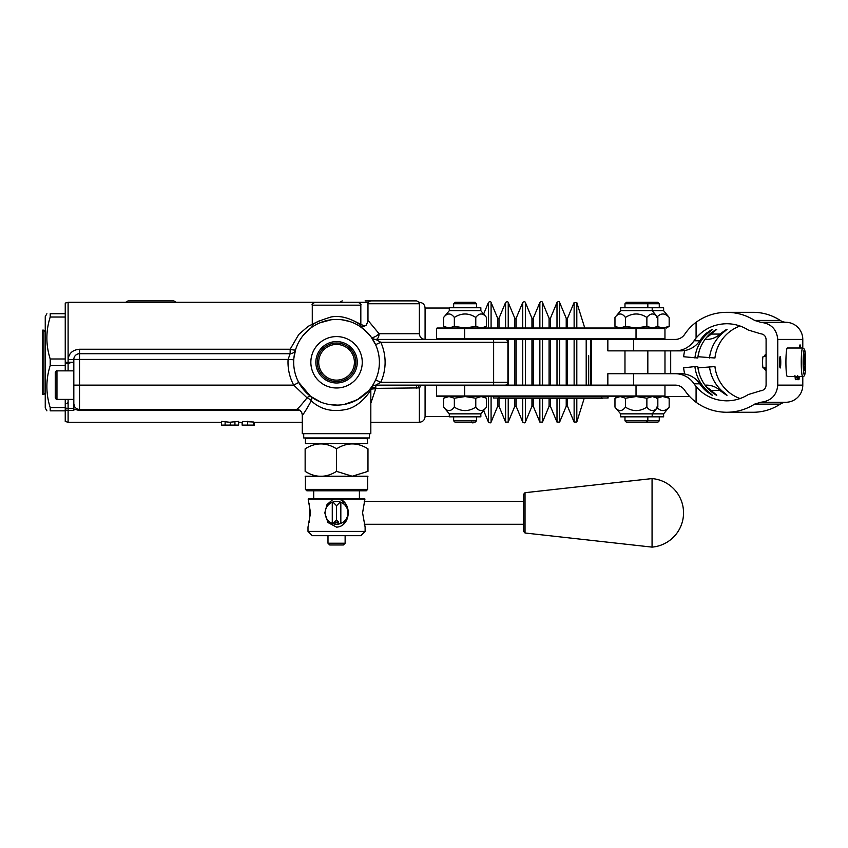 <?xml version="1.0" encoding="UTF-8"?>
<svg xmlns="http://www.w3.org/2000/svg" width="848" height="848" viewBox="0 0 848 848"><rect width="100%" height="100%" fill="white"/><g stroke="black" fill="none" stroke-linecap="round" stroke-linejoin="round"><path stroke-width="1.27" d="M56.964 370.852C56.689 370.364 56.116 370.936 55.247 372.569L55.247 397.691C56.106 399.323 56.678 399.896 56.964 399.408L56.964 370.852L73.818 370.852M371.774 386.667L370.82 389.826L370.82 433.678L302.28 433.678L302.301 415.117C303.393 414.449 306.382 409.679 311.258 400.828A5.713 2.703 29.3 0 0 307.04 397.839C301.358 405.005 297.871 408.863 296.599 409.404L79.521 409.404L79.521 359.425L73.818 359.425L73.818 410.4L73.818 408.323L68.105 408.323L68.105 410.4L73.818 410.4M56.964 399.408L73.818 399.408L73.818 403.69A5.713 5.713 0 0 0 79.521 409.404L296.599 409.404A5.713 5.703 90 0 1 302.301 415.117M68.105 370.852L68.105 362.287L65.243 362.287L73.818 362.287M319.314 320.841L308.089 326.374L298.761 334.462L290.154 349.249L79.521 349.249C72.589 349.874 68.783 353.351 68.105 359.679L68.105 302.312L65.243 303.075L65.243 370.852L65.243 365.573L50.202 365.573C45.771 379.565 45.771 393.557 50.202 407.549L50.202 410.835C45.771 410.835 45.771 410.835 50.202 410.835C45.771 410.835 45.771 410.835 50.202 410.835L65.243 410.835M50.202 407.549L65.243 407.549L65.243 399.408L65.243 421.488L68.105 422.251L68.105 410.4A5.713 4.579 0 0 1 65.243 409.796M50.202 313.728C45.771 313.728 45.771 313.728 50.202 313.728C45.771 313.728 45.771 313.728 50.202 313.728L65.243 313.728L50.202 313.728L50.202 317.025C45.771 331.017 45.771 345.009 50.202 358.99L50.202 365.573M46.905 410.835L45.251 407.973L45.251 316.59L46.905 313.728M65.243 317.025L50.202 317.025M50.202 358.99L65.243 358.99M73.808 409.118L79.521 410.527L299.969 410.527M76.182 408.323L75.048 407.241M74.571 406.542L73.818 403.69A5.713 5.713 0 0 0 79.521 409.404L79.521 410.527M364.778 326.215L353.807 320.862M370.82 403.266L375.812 388.363L419.378 387.907A5.713 0.89 70.5 0 0 417.81 385.13M225.112 421.361L225.112 425.113L221.487 425.113L221.487 421.361L229.744 422.251L238.627 421.361L238.627 425.113L234.938 425.113L234.938 421.361M225.112 425.113L230.105 425.113L230.465 422.251M242.115 422.251L242.115 425.113L242.528 421.488L253.616 422.028L253.616 425.113L254.442 425.113L254.442 422.251M242.528 425.113L253.616 425.113M230.105 425.113L234.938 425.113M73.818 359.425A5.713 5.713 0 0 1 79.521 353.711A5.713 5.713 0 0 0 73.818 359.425L68.105 359.679L68.105 338.723M307.04 397.839A5.713 2.003 127.4 0 1 310.516 396.302L298.761 382.437L293.715 385.13L307.04 397.839M369.802 391.479C374.01 384.25 363.909 405.026 347.362 409.181C332.734 412.467 320.703 409.69 311.258 400.828A5.713 3.742 127.4 0 0 310.516 396.302L320.915 402.164M293.79 359.764L288.087 359.425A48.548 48.548 0 0 0 293.715 385.13L73.818 385.13M293.97 357.633L295.613 349.683A5.713 1.187 17.1 0 1 290.154 349.249L290.154 353.711A5.713 5.713 0 0 0 295.613 349.683A5.713 5.713 0 0 1 295.57 349.811L294.659 351.496M290.154 353.711L288.087 359.425L79.521 359.425L79.521 353.711L290.154 353.711M371.201 387.483L371.223 387.451A5.713 5.713 0 0 0 371.201 387.483A5.713 5.713 0 0 1 371.223 387.441L371.223 387.441A5.713 5.713 0 0 1 375.812 385.13L380.794 382.278L375.59 379.925M368.371 390.97L357.146 399.853L344.224 404.432M329.649 404.56L337.366 405.111L329.745 404.581M303.711 433.678L303.711 437.96L369.399 437.96L369.399 433.678M367.682 438.533L305.428 438.533L305.428 443.674L367.682 443.674L367.11 437.96M336.55 471.371C326.077 477.922 315.615 477.922 305.142 471.371C305.142 477.922 305.142 477.922 305.142 471.371C305.142 477.922 305.142 477.922 305.142 471.371L305.142 448.825C305.142 442.274 305.142 442.274 305.142 448.825C305.142 442.274 305.142 442.274 305.142 448.825C315.615 442.274 326.077 442.274 336.55 448.825C347.023 442.274 357.496 442.274 367.968 448.825C367.968 442.274 367.968 442.274 367.968 448.825C367.968 442.274 367.968 442.274 367.968 448.825L367.968 471.371C367.968 477.922 367.968 477.922 367.968 471.371C367.968 477.922 367.968 477.922 367.968 471.371L352.259 476.237L336.55 471.371L336.55 448.825M367.968 476.237L305.142 476.237M367.682 476.512L367.682 489.37L305.428 489.37L305.428 476.512M305.428 489.37L306.849 490.801L366.251 490.801L367.682 489.37M364.831 498.857L308.28 498.857M343.567 524.265L347.553 517.842L348.305 512.849L347.553 507.857L345.327 503.383L339.825 499.143L364.926 499.143L362.584 512.849L365.117 527.127L365.117 531.41L307.994 531.41L307.994 527.127L310.527 512.849L308.184 499.143L339.825 499.143C352.45 503.532 350.394 526.64 336.55 527.127L327.932 522.506L324.805 512.849L327.021 504.549L333.285 499.143M325.134 512.849A11.427 11.427 0 0 0 342.263 522.739A11.427 11.427 0 0 0 342.263 502.949A11.427 11.427 0 0 0 325.134 512.849M336.55 527.127L338.055 527.011M341.521 523.131L336.55 524.265L331.589 523.131M307.994 531.41L312.276 535.692L360.824 535.692L365.117 531.41M371.212 387.748A5.713 2.109 -143 0 1 375.335 388.946A5.713 2.523 7.1 0 0 370.83 389.486M371.201 337.08L371.223 337.122A5.713 5.713 0 0 1 371.201 337.08L375.59 344.648L380.794 342.295L375.812 339.433A5.713 5.713 0 0 1 371.223 337.122A5.713 5.713 0 0 1 371.201 337.08A5.713 2.152 144 0 0 379.067 333.72A5.713 3.244 -90 0 1 375.812 339.433A5.713 5.713 0 0 1 371.223 337.122L371.223 337.122A5.713 5.713 0 0 1 371.201 337.08L365.53 330.731L359.753 326.279M359.351 326.014L359.245 325.95C360.252 327.402 362.605 327.127 366.304 325.123L367.968 321.095L367.968 303.743L419.378 303.743L419.378 333.72L379.067 333.72C365 316.749 365 316.749 379.056 333.73M362.785 328.42L370.099 335.638M318.276 323.544L319.77 322.865A42.835 42.835 0 0 0 336.55 405.121A42.835 42.835 0 0 0 378.526 353.722A42.835 42.835 0 0 0 319.77 322.865L331.059 319.802L322.781 321.721M341.85 319.77L349.715 321.519M357.231 324.763L359.446 326.067M359.276 325.961L358.524 325.505M302.874 335.808L310.061 328.621M312.711 326.692L313.633 326.088M317.534 323.904L320.459 322.579M318.859 323.268L319.717 322.897M346.493 338.575A25.705 25.705 0 0 1 352.111 382.745A25.705 25.705 0 0 1 311.057 365.53A25.705 25.705 0 0 1 346.493 338.575M344.002 344.5A19.281 19.281 0 0 1 348.221 377.625A19.281 19.281 0 0 1 317.428 364.714A19.281 19.281 0 0 1 344.002 344.5M696.081 322.282C705.197 315.732 715.394 312.414 726.694 312.308C736.806 312.382 746.123 315.085 754.625 320.438L760.709 322.293C771.086 323.533 776.768 329.247 777.764 339.423L777.764 385.14C776.768 395.327 771.086 401.03 760.709 402.27L754.625 404.125C746.123 409.478 736.806 412.192 726.694 412.266C715.394 412.16 705.197 408.831 696.081 402.281L696.081 386.55C704.105 395.804 714.302 400.563 726.694 400.839C734.495 400.786 741.682 398.687 748.243 394.564L760.402 390.854C763.868 390.44 765.765 388.532 766.094 385.14L766.094 339.423C765.765 336.031 763.868 334.133 760.402 333.72L748.243 330.01C741.682 325.876 734.495 323.788 726.694 323.724C714.302 324 704.105 328.77 696.081 338.013L696.081 322.282A49.979 49.725 90 0 0 684.633 334.388A11.427 11.363 -90 0 1 675.199 339.433L375.812 339.433M652.6 328.017L437.08 328.017L436.508 328.579L464.683 328.579L464.683 338.861L436.508 338.861L437.08 339.433M654.963 328.017L652.356 328.017L657.836 326.353L654.963 328.017M636.159 328.017L620.206 328.017L625.442 326.353L636.159 328.017L646.876 326.353L652.356 328.017M481.145 328.017L486.498 326.353L486.498 317.449C482.925 312.838 479.353 312.838 475.781 317.449C468.637 312.838 461.492 312.838 454.348 317.449C450.776 312.838 447.203 312.838 443.631 317.449L443.631 326.353L448.995 328.017L454.348 326.353L465.064 328.017L475.781 326.353L481.145 328.017M475.781 326.353L475.781 317.449M454.348 326.353L454.348 317.449M449.292 310.707L449.292 307.739L480.848 307.739L480.848 310.707L449.292 310.707L443.631 317.449M476.491 303.743L475.06 302.312L455.069 302.312L453.648 303.743L476.491 303.743L476.491 307.739M620.206 328.017L614.97 326.353L617.842 328.017M625.442 326.353L625.442 317.449C621.955 312.838 618.457 312.838 614.97 317.449L620.63 310.707L652.186 310.707L657.836 317.449C654.179 312.838 650.533 312.838 646.876 317.449C639.731 312.838 632.587 312.838 625.442 317.449M614.97 326.353L614.97 317.449M620.63 310.707L620.63 307.739L663.624 307.739L663.624 310.707L652.186 310.707L652.186 307.739M646.876 326.353L646.876 317.449M657.836 326.353L657.836 317.449M659.267 303.743L657.836 302.312L626.407 302.312L624.976 303.743L659.267 303.743L659.267 307.739M607.846 339.433L607.846 350.86L680.923 350.86A22.843 22.737 -90 0 0 699.78 340.769A38.552 38.361 90 0 1 705.992 333.593C713.762 327.975 714.239 327.975 707.423 333.593L706.797 332.893M696.081 338.013A38.552 38.361 -90 0 0 694.067 340.769A22.843 22.737 90 0 1 675.199 350.86M802.791 348.009L802.791 339.423A17.14 17.045 -90 0 0 786.181 322.293A11.427 11.363 90 0 1 780.255 320.438A49.979 49.725 -90 0 0 753.056 312.308L726.694 312.308M699.07 351.517A49.979 49.725 -90 0 0 698.211 356.732L714.938 358.004A38.552 38.361 90 0 1 740.05 326.014M684.707 350.542A49.979 49.725 -90 0 0 683.626 356.732L697.777 358.004A38.552 38.361 90 0 1 710.274 333.593C718.055 327.975 718.532 327.975 711.705 333.593A38.552 38.361 -90 0 0 711.186 334.07A19.992 19.886 90 0 1 706.776 337.197M726.694 412.266L753.056 412.266A49.979 49.725 -90 0 0 780.255 404.125A11.427 11.363 90 0 1 786.181 402.27A17.14 17.045 -90 0 0 802.791 385.14L802.791 376.565M740.05 398.549A38.552 38.361 90 0 1 714.938 366.569L698.211 367.841A49.979 49.725 -90 0 0 699.07 373.046M780.764 362.287A5.713 0.572 -90 0 1 780.192 367.99A5.713 0.572 -90 0 1 779.619 362.287A5.713 0.572 -90 0 1 780.192 356.573A5.713 0.572 -90 0 1 780.764 362.287M787.347 376.565A14.278 1.431 -90 0 1 785.916 362.287A14.278 1.431 -90 0 1 787.347 348.009L802.685 348.009A14.278 1.431 90 0 0 801.254 362.287A14.278 1.431 90 0 0 802.685 376.565L787.347 376.565M805.112 366.41L804.392 370.523L803.681 366.41L804.392 354.04L805.112 366.41L803.681 366.41M803.681 358.163L805.112 358.163M795.456 376.565L795.763 379.671L795.763 376.565M796.844 379.671L797.48 379.671L796.844 379.385M797.703 376.915L798.085 379.671L798.975 379.671L797.947 379.385M799.759 345.327L800.247 348.009M799.77 345.041L799.632 348.009L800.141 345.327M709.5 358.004A38.552 38.361 90 0 1 722.008 333.593L721.383 332.893M706.49 339.433L705.006 339.433L706.49 339.433A19.992 19.886 -90 0 0 720.047 334.07A38.552 38.361 90 0 1 720.577 333.593C728.347 327.975 728.824 327.975 722.008 333.593L727.054 329.331M716.761 329.331L711.705 333.593L711.08 332.893M694.915 358.004A38.552 38.361 90 0 1 707.423 333.593L712.468 329.331M766.094 370.438A8.565 0.859 -90 0 1 765.712 367.99M765.712 356.573A8.565 0.859 -90 0 1 766.094 354.125M766.094 353.934L764.546 355.503A6.816 0.678 90 0 0 764.239 356.573M764.239 367.99A6.816 0.678 90 0 0 764.546 369.06L766.094 370.629M696.081 402.281A49.979 49.725 90 0 1 684.633 390.175A11.427 11.363 -90 0 0 675.199 385.13L375.812 385.13A5.713 5.713 0 0 0 371.223 387.441M706.797 391.67L707.423 390.97A38.552 38.361 90 0 1 694.915 366.569L683.626 367.841A49.979 49.725 -90 0 0 684.707 374.021M607.846 385.13L607.846 373.703L675.199 373.703A22.843 22.737 90 0 1 694.067 383.805A38.552 38.361 -90 0 0 696.081 386.55M766.094 356.573L763.147 356.573A5.713 0.572 90 0 0 762.575 362.287A5.713 0.572 90 0 0 763.147 367.99L766.094 367.99M721.383 391.67L722.008 390.97A38.552 38.361 90 0 1 709.5 366.569M662.415 396.557L656.649 398.21M662.913 396.557L669.167 398.21L666.401 396.557L689.7 396.557L654.963 396.557L657.836 398.21L652.356 396.557L654.963 396.557M644.978 396.557L652.356 396.557L646.876 398.21L636.159 396.557L652.356 396.557M656.649 407.125C660.825 411.736 664.991 411.736 669.167 407.125L663.624 413.856L652.186 413.856L657.836 407.125C654.179 411.736 650.533 411.736 646.876 407.125C639.731 411.736 632.587 411.736 625.442 407.125C621.955 411.736 618.457 411.736 614.97 407.125L620.63 413.856L652.186 413.856L652.186 416.834L620.63 416.834L620.63 413.856M663.624 413.856L663.624 416.834L652.186 416.834M669.167 398.21L669.167 407.125M659.267 416.834L659.267 420.831L624.976 420.831L624.976 416.834M624.976 420.831L626.407 422.251L657.836 422.251L659.267 420.831M705.006 385.13L706.49 385.13L705.006 385.13M727.054 395.232L722.008 390.97C728.824 396.588 728.347 396.588 720.577 390.97A38.552 38.361 90 0 1 720.047 390.493A19.992 19.886 -90 0 0 706.49 385.13M711.08 391.67L711.705 390.97A38.552 38.361 90 0 1 711.186 390.493A19.992 19.886 -90 0 0 706.776 387.366M675.199 339.433L644.978 339.433M647.83 328.017L662.415 328.017M656.649 326.353L662.913 328.017L669.167 326.353L666.401 328.017M663.624 310.707L669.167 317.449C664.991 312.838 660.825 312.838 656.649 317.449M669.167 326.353L669.167 317.449M694.915 366.569L697.777 366.569A38.552 38.361 90 0 0 710.274 390.97C718.055 396.588 718.532 396.588 711.705 390.97L716.761 395.232M712.468 395.232L707.423 390.97C714.239 396.588 713.762 396.588 705.992 390.97A38.552 38.361 90 0 1 699.78 383.805A22.843 22.737 -90 0 0 680.923 373.703L647.83 373.703L647.83 350.86L680.923 350.86M675.199 373.703L680.923 373.703M437.08 396.557L664.387 396.557L664.959 395.984L436.508 395.984L437.08 396.557M448.995 396.557L465.064 396.557L454.348 398.21L448.995 396.557L443.631 398.21L443.631 407.125C447.203 411.736 450.776 411.736 454.348 407.125C461.492 411.736 468.637 411.736 475.781 407.125C479.353 411.736 482.925 411.736 486.498 407.125L486.498 398.21L481.145 396.557L475.781 398.21L465.064 396.557M620.206 396.557L636.159 396.557L625.442 398.21L620.206 396.557L614.97 398.21L614.97 407.125M608.111 397.977L608.111 396.557L608.111 397.977L493.356 397.977L493.356 396.557L493.356 397.977M505.45 397.977L505.45 398.549L523.884 398.549M523.841 397.977L523.841 398.549L601.953 398.549L601.953 397.977M601.942 397.977L601.942 398.549M499.472 397.977L499.472 398.549L505.45 398.549M500.235 397.977L500.235 398.549M500.267 397.977L500.267 398.549M497.617 397.977L497.617 398.549L499.472 398.549M505.525 397.977L505.525 398.549M502.143 397.977L502.143 398.549M535.162 397.977L535.162 398.549M538.491 397.977L538.491 398.549M538.565 397.977L538.565 398.549M601.338 398.549L602.568 397.977L602.536 398.549M545.19 397.977L545.19 398.549M545.116 397.977L545.116 398.549M546.631 397.977L546.631 398.549M547.098 397.977L547.098 398.549M548.55 397.977L548.55 398.549M549.26 397.977L549.26 398.549M549.334 397.977L549.334 398.549M544.363 397.977L544.363 398.549M539.031 397.977L539.031 398.549M539.837 397.977L539.858 422.092L542.497 422.092L542.497 398.549M540.377 397.977L540.377 398.549M542.55 397.977L542.55 398.549M543.049 397.977L543.049 398.549M543.822 397.977L543.822 398.549M533.244 397.977L533.244 398.549M529.587 397.977L529.587 398.549M533.169 397.977L533.169 398.549M526.407 397.977L526.407 398.549M526.343 397.977L526.343 398.549M525.622 397.977L525.622 398.549M526.46 398.549L526.47 397.977L526.46 398.549M521.923 397.977L521.923 398.549L521.955 397.977M524.562 397.977L524.562 398.549M524.626 397.977L524.626 398.549M521.202 397.977L521.202 398.549M517.905 397.977L517.905 398.549L517.905 397.977M517.969 397.977L517.969 398.549L517.98 397.977M515.69 397.977L515.69 398.549M515.404 397.977L515.404 398.549L515.404 397.977M513.485 397.977L513.485 398.549M510.803 397.977L510.803 398.549M512.658 397.977L512.658 398.549M513.411 397.977L513.411 398.549M505.991 397.977L505.991 398.549M506.797 397.977L506.797 398.549M507.337 397.977L507.337 398.549M509.51 397.977L509.51 398.549M510.008 397.977L510.008 398.549M510.782 397.977L510.782 398.549M454.348 398.21L454.348 407.125M449.292 413.856L480.848 413.856L480.848 416.834L449.292 416.834L449.292 413.856L443.631 407.125M475.781 398.21L475.781 407.125M476.491 416.834L476.491 420.831L453.648 420.831L453.648 416.834M453.648 420.831L455.069 422.251L475.06 422.251L476.491 420.831M617.842 396.557L614.97 398.21M625.442 398.21L625.442 407.125M657.836 398.21L657.836 407.125M646.876 398.21L646.876 407.125M664.98 350.86L664.98 373.703M670.694 373.703L670.694 350.86M590.727 340.006L591.3 339.433L591.3 385.13L590.727 384.557M590.727 339.433L590.727 385.13M419.378 333.72C419.707 337.197 421.615 339.094 425.081 339.433L425.081 308.015L449.292 308.015M421.456 385.13L419.378 387.907L419.378 422.251C422.845 421.922 424.742 420.014 425.081 416.548L425.081 385.13M493.631 339.433L493.631 382.278L380.794 382.278A48.548 48.548 0 0 0 380.794 342.295L507.91 342.295L507.91 382.278L507.91 342.295A2.851 2.851 0 0 0 505.048 339.433A2.851 2.851 0 0 1 507.91 342.295A2.851 2.851 0 0 0 505.048 339.433M176.246 302.312L173.766 300.881L128.08 300.881L125.599 302.312M163.77 300.881L150.923 300.881M365.117 300.881L380.816 300.881M360.824 305.163C361.555 304.474 360.601 303.52 357.973 302.312L315.138 302.312C312.509 303.52 311.555 304.474 312.276 305.163L312.276 325.515L312.276 305.163L360.824 305.163L360.824 325.515C361.131 325.123 346.132 313.908 331.038 317.004C319.357 320.586 313.103 323.427 312.276 325.526L311.714 327.381M375.812 385.13L375.812 388.363A5.713 2.078 36 0 0 371.424 387.271M419.378 303.743C420.099 303.043 419.145 302.089 416.516 300.881L370.82 300.881C368.191 302.089 367.237 303.043 367.968 303.743M380.816 385.13L406.521 385.13M505.048 385.13A2.851 2.851 0 0 0 507.91 382.278A2.851 2.851 0 0 1 505.048 385.13A2.851 2.851 0 0 0 507.91 382.278A2.851 2.851 0 0 1 505.048 385.13M43.831 394.415L43.831 330.158L42.4 330.158L42.4 394.415L43.831 394.415L45.251 392.984M338.691 522.124L334.409 522.124L332.882 523.661L336.55 519.983L338.691 522.124M345.125 535.692L345.125 543.218L327.985 543.218L327.985 535.692M327.985 543.218L329.734 544.978L343.366 544.978L345.125 543.218M332.268 523.439L332.268 502.26M332.882 502.027L336.55 505.705L336.55 519.983M340.832 502.26L340.832 523.439M309.425 503.595L309.425 522.103M525.029 492.699L523.608 494.289L523.608 531.41L525.029 533L525.029 492.699L652.059 478.579L652.059 547.119A34.397 34.397 0 0 0 683.541 512.849A34.397 34.397 0 0 0 652.048 478.579M71.857 362.287L68.105 363.495A5.713 2.502 180 0 1 65.243 363.167M65.243 407.994A5.713 2.502 0 0 0 68.105 408.323L68.105 399.408M68.105 362.287L68.105 359.679M247.648 425.113L247.648 421.286M79.521 353.711L79.521 349.249M295.613 349.683A5.713 5.713 0 0 1 295.57 349.811L295.401 350.372M344.553 343.186A20.702 20.702 0 0 0 316.018 364.905A20.702 20.702 0 0 0 349.09 378.759A20.702 20.702 0 0 0 344.553 343.186M343.451 345.825A17.85 17.85 0 0 1 347.362 376.491A17.85 17.85 0 0 1 318.848 364.534A17.85 17.85 0 0 1 343.451 345.825M464.693 328.017L464.683 328.579L664.959 328.579L664.959 338.861L636.021 338.861L636.032 339.433M464.693 339.433L464.683 338.861L636.021 338.861L636.032 328.017M633.541 350.86L633.541 339.433M754.625 320.438L780.255 320.438M777.764 339.423L802.791 339.423M777.764 385.14L802.791 385.14M794.958 376.565L795.763 379.671M800.565 348.009L800.417 345.041M798.975 379.671L799.229 376.565M797.48 379.671L797.661 376.565M805.028 373.162A12.561 1.261 -90 0 1 803.141 362.287A12.561 1.261 -90 0 1 805.028 351.401A12.561 1.261 -90 0 1 805.028 373.162M794.947 375.6L795.36 379.671M797.661 377.869L797.194 379.385M797.343 376.565L796.844 377.869M798.085 379.671L797.682 375.6M799.134 378.632L798.689 379.385M800.586 347.606L799.664 347.479M798.922 376.565L798.827 378.505L797.798 378.42M798.35 376.565L798.116 379.385A0.572 0.572 90 0 1 797.936 379.353M799.685 348.009L799.717 346.334M760.709 322.293L786.181 322.293M711.186 334.07L720.047 334.07M694.067 340.769L699.78 340.769M760.709 402.27L786.181 402.27M754.625 404.125L780.255 404.125M633.541 373.703L633.541 385.13M711.186 390.493L720.047 390.493M694.067 383.805L699.78 383.805M437.08 385.13L436.508 385.702L464.683 385.702L464.693 385.13M464.693 396.557L464.683 385.702L636.021 385.702L636.032 385.13M636.032 396.557L636.021 385.702L664.959 385.702L664.387 385.13M537.176 397.977L537.176 398.549M534.028 397.977L534.028 398.549L534.028 397.977M602.08 397.977L602.08 398.549L602.08 397.977M522.103 397.977L522.103 398.549M522.781 397.977L522.781 398.549M498.995 396.557L498.995 397.977M601.794 396.557L601.794 397.977M607.581 396.557L607.581 397.977M588.682 355.694L588.682 385.13L588.682 355.694M586.201 339.433L586.201 385.13M576.81 339.433L576.81 385.13M576.81 398.549L576.81 421.975L574.128 422.092L574.128 398.549M584.77 328.017L576.81 302.588L576.81 328.017M574.128 339.433L574.128 385.13M576.81 302.588L574.128 302.471L574.128 328.017M567.535 339.433L567.535 385.13M567.535 398.549L567.535 406.277L574.128 422.092M574.128 302.471L567.535 318.286L567.535 328.017M566.22 339.433L566.22 385.13M566.22 398.549L566.22 406.277L559.627 422.092L556.998 422.092L556.998 398.549M567.535 318.286L566.22 318.286L566.22 328.017M559.627 339.433L559.627 385.13M559.627 398.549L559.627 422.092M566.22 318.286L559.627 302.471L559.627 328.017M556.998 339.433L556.998 385.13M559.627 302.471C559.224 301.284 558.344 301.284 556.998 302.471L556.998 328.017M550.405 339.433L550.405 385.13M550.405 398.549L550.405 406.277L556.998 422.092M556.998 302.471L550.405 318.286L550.405 328.017M549.08 339.433L549.08 385.13M549.08 398.549L549.08 406.277L542.497 422.092M550.405 318.286L549.08 318.286L549.08 328.017M542.497 339.433L542.497 385.13M549.08 318.286L542.497 302.471L542.497 328.017M539.858 339.433L539.858 385.13M542.497 302.471C542.084 301.284 541.204 301.284 539.858 302.471L539.858 328.017M533.265 339.433L533.265 385.13M533.265 398.549L533.265 406.277L539.858 422.092M539.858 302.471L533.265 318.286L533.265 328.017M531.95 339.433L531.95 385.13M531.95 398.549L531.95 406.277L525.357 422.092C525.071 423.078 524.191 423.078 522.728 422.092L522.728 398.549M533.265 318.286L531.95 318.286L531.95 328.017M525.357 339.433L525.357 385.13M525.357 398.549L525.357 422.092M531.95 318.286L525.357 302.471L525.357 328.017M522.728 339.433L522.728 385.13M525.357 302.471C524.986 301.506 524.106 301.506 522.728 302.471L522.728 328.017M516.135 339.433L516.135 385.13M516.135 398.549L516.135 406.277L522.728 422.092M522.728 302.471L516.135 318.286L516.135 328.017M514.81 339.433L514.81 385.13M514.81 398.549L514.81 406.277L508.228 422.092L505.588 422.092L505.588 398.549M516.135 318.286L514.81 318.286L514.81 328.017M508.228 339.433L508.228 385.13M508.228 398.549L508.228 422.092M514.81 318.286L508.228 302.471L508.228 328.017M508.228 302.471C507.846 301.506 506.966 301.506 505.588 302.471L505.588 328.017M498.995 398.549L498.995 406.277L505.588 422.092M505.588 302.471L498.995 318.286L498.995 328.017M497.681 398.549L497.681 406.277L491.087 422.092C490.844 423.11 489.964 423.11 488.448 422.092L488.448 396.557M498.995 318.286L497.681 318.286L497.681 328.017M491.087 396.557L491.087 422.092M497.681 318.286L491.087 302.471L491.087 328.017M491.087 302.471C490.663 301.284 489.784 301.284 488.448 302.471L488.448 328.017M416.516 388.363L416.516 385.13M507.91 382.278L493.631 382.278L493.631 385.13M67.395 402.98L66.812 403.319M68.105 422.251L221.487 422.251M238.627 422.251L242.528 422.251M253.616 422.251L302.28 422.251M370.82 422.251L419.378 422.251M68.105 302.312L368.35 302.312M418.986 302.312L419.378 302.312C422.845 302.651 424.742 304.549 425.081 308.015M302.28 415.117C301.941 411.651 300.044 409.743 296.567 409.404M358.969 398.793L349.736 403.054L344.076 404.454M320.82 402.132L311.449 396.991M305.428 438.533L306.001 437.96M359.404 498.571L359.404 490.801M313.707 498.571L313.707 490.801M664.959 338.861L664.387 339.433M436.508 328.579L436.508 338.861M664.959 328.579L664.387 328.017M483.636 328.017L486.498 326.353M446.504 328.017L443.631 326.353M480.848 310.707L486.498 317.449M453.648 303.743L453.648 307.739M624.976 303.743L624.976 307.739M646.399 302.312L647.83 303.743L647.83 307.739M802.685 376.565C803.978 376.66 804.752 375.622 805.006 373.459C805.664 369.505 805.801 363.389 805.441 355.111L804.455 349.175L802.685 348.009M436.508 385.702L436.508 395.984M664.959 385.702L664.959 395.984M483.636 396.557L486.498 398.21M446.504 396.557L443.631 398.21M480.848 413.856L486.498 407.125M647.83 416.834L647.83 420.831L646.399 422.251M624.976 350.86L624.976 373.703M584.145 398.549L576.81 421.975M567.535 406.277L566.22 406.277M550.405 406.277L549.08 406.277M533.265 406.277L531.95 406.277M516.135 406.277L514.81 406.277M498.995 406.277L497.681 406.277M483.636 410.538L488.448 422.092M483.636 314.025L488.448 302.471M473.958 422.092C473.385 423.141 472.506 423.141 471.318 422.092M473.958 302.471L471.318 302.471M425.081 416.548L449.292 416.548M339.794 302.312L342.263 300.881M360.824 325.515L361.078 326.681M341.903 319.781L349.63 321.487M311.11 327.826L311.735 327.36M319.77 322.876L318.466 323.448M43.831 330.158L45.251 331.579M336.55 505.705L340.228 502.027M364.237 524.265L523.608 524.265M364.237 501.422L523.608 501.422M525.029 533L652.059 547.119"/></g></svg>
